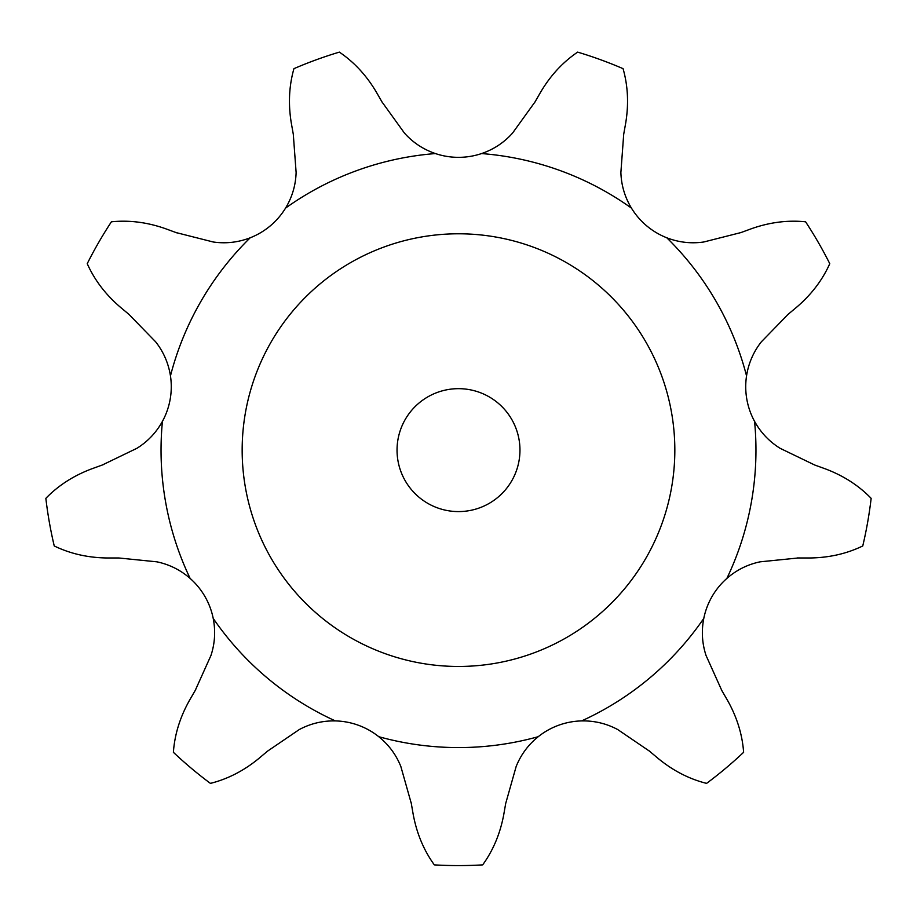 <?xml version="1.0" encoding="UTF-8"?>
<svg xmlns="http://www.w3.org/2000/svg" width="917" height="917" viewBox="0 0 917 917"><rect width="100%" height="100%" fill="white"/><g stroke="black" fill="none" stroke-linecap="round" stroke-linejoin="round"><path stroke-width="1.38" d="M176.064 232.574L213.306 242.008C225.937 243.807 238.225 242.397 250.192 237.79A72.351 72.351 0 0 0 285.554 208.113C292.179 197.132 295.698 185.268 296.122 172.522L293.291 134.203L291.342 123.302C288.156 104.171 289.015 85.957 293.933 68.66A415.458 415.458 0 0 1 339.359 52.12C354.249 62.207 366.617 75.607 376.463 92.319M375.913 91.356L382.538 102.887M381.988 101.925L404.454 133.091C412.959 142.594 423.287 149.414 435.415 153.563A72.351 72.351 0 0 0 481.585 153.563C493.713 149.414 504.041 142.594 512.546 133.091L535.012 101.925M623.709 134.203L620.878 172.522C621.302 185.268 624.821 197.132 631.446 208.113A72.351 72.351 0 0 0 666.808 237.79C678.775 242.397 691.063 243.807 703.694 242.008L740.936 232.574L751.332 228.757C769.615 222.292 787.703 219.977 805.596 221.811A415.458 415.458 0 0 1 829.77 263.683C822.423 280.098 811.373 294.609 796.632 307.206M788.127 314.313L761.328 341.846C753.453 351.876 748.536 363.235 746.541 375.901A72.351 72.351 0 0 0 754.565 421.362C760.755 432.583 769.271 441.57 780.103 448.31L814.697 465.011L825.117 468.782C843.285 475.579 858.621 485.425 871.15 498.344A415.458 415.458 0 0 1 862.759 545.959C846.563 553.799 828.785 557.811 809.39 557.983M798.306 557.972L760.078 561.834C747.607 564.459 736.534 569.984 726.872 578.421A72.351 72.351 0 0 0 703.786 618.402C701.322 630.976 702.067 643.333 706.033 655.449L721.794 690.49L727.353 700.072C736.901 716.956 742.323 734.368 743.618 752.307A415.458 415.458 0 0 1 706.583 783.382C689.137 778.991 672.929 770.635 657.97 758.302M649.488 751.161L617.726 729.554C606.469 723.547 594.445 720.659 581.619 720.911A72.351 72.351 0 0 0 538.233 736.695C528.261 744.753 520.89 754.691 516.145 766.532L505.691 803.498L503.788 814.422C500.258 833.484 493.208 850.3 482.674 864.88A415.458 415.458 0 0 1 434.326 864.88C423.792 850.3 416.742 833.484 413.212 814.422M411.309 803.498L400.855 766.532C396.11 754.691 388.739 744.753 378.767 736.695A72.351 72.351 0 0 0 335.381 720.911C322.555 720.659 310.531 723.547 299.274 729.554L267.512 751.161L259.03 758.302C244.071 770.635 227.863 778.991 210.417 783.382A415.458 415.458 0 0 1 173.382 752.307C174.677 734.368 180.099 716.956 189.647 700.072M195.206 690.49L210.967 655.449C214.933 643.333 215.678 630.976 213.214 618.402A72.351 72.351 0 0 0 190.128 578.421C180.466 569.984 169.393 564.459 156.922 561.834L118.694 557.972L107.61 557.983C88.215 557.811 70.437 553.799 54.241 545.959A415.458 415.458 0 0 1 45.85 498.344C58.379 485.425 73.715 475.579 91.883 468.782M102.303 465.011L136.897 448.31C147.729 441.57 156.245 432.583 162.435 421.362A72.351 72.351 0 0 0 170.459 375.901C168.464 363.235 163.547 351.876 155.672 341.846L128.873 314.313L120.368 307.206C105.627 294.609 94.577 280.098 87.23 263.683A415.458 415.458 0 0 1 111.404 221.811C129.297 219.977 147.385 222.292 165.668 228.757M540.537 92.319C550.383 75.607 562.751 62.207 577.641 52.12A415.458 415.458 0 0 1 623.067 68.66C627.985 85.957 628.844 104.171 625.658 123.302M541.087 91.356L534.462 102.887M625.852 122.213L623.514 135.292M164.624 228.379L177.107 232.952M797.481 306.496L787.279 315.024M90.84 469.16L103.346 464.632M189.085 701.035L195.757 689.538M810.502 557.995L797.205 557.96M413.395 815.511L411.114 802.409M658.807 759.012L648.64 750.45M674.832 450.132A216.332 216.332 0 0 0 350.328 262.778A216.332 216.332 0 0 0 350.328 637.475A216.332 216.332 0 0 0 674.832 450.132M519.962 450.132A61.462 61.462 0 0 0 427.769 396.901A61.462 61.462 0 0 0 427.769 503.353A61.462 61.462 0 0 0 519.962 450.132M435.415 153.563A297.452 297.452 0 0 0 285.554 208.113M631.446 208.113A297.452 297.452 0 0 0 481.585 153.563M746.541 375.901A297.452 297.452 0 0 0 666.808 237.79M726.872 578.421A297.452 297.452 0 0 0 754.565 421.362M581.619 720.911A297.452 297.452 0 0 0 703.786 618.402M378.767 736.695A297.452 297.452 0 0 0 538.233 736.695M213.214 618.402A297.452 297.452 0 0 0 335.381 720.911M162.435 421.362A297.452 297.452 0 0 0 190.128 578.421M250.192 237.79A297.452 297.452 0 0 0 170.459 375.901"/></g></svg>
